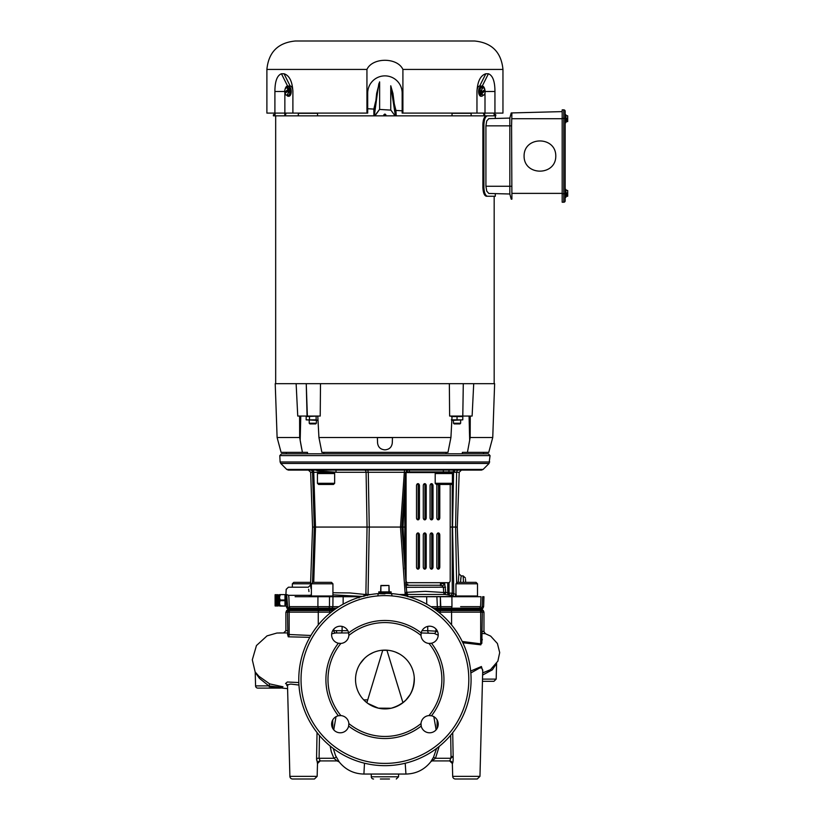 <?xml version="1.0" encoding="UTF-8"?>
<svg xmlns="http://www.w3.org/2000/svg" width="820" height="820" viewBox="0 0 820 820"><rect width="100%" height="100%" fill="white"/><g stroke="black" fill="none" stroke-linecap="round" stroke-linejoin="round"><path stroke-width="1.23" d="M386.046 765.654L384.928 765.665A86.151 86.151 0 0 1 298.777 679.514A86.151 86.151 0 0 1 384.928 593.362A86.151 86.151 0 0 1 471.08 679.514A86.151 86.151 0 0 1 384.928 765.665L385.82 765.654M338.875 606.697L332.889 606.656L331.567 609.373L297.281 609.373M287.533 630.672L285.883 630.672L285.883 612.161L287.533 612.161L285.883 612.161L287.728 609.373L291.674 609.373L289.88 608.204L318.262 608.204L318.959 609.373C292.699 609.373 292.699 609.373 318.959 609.373L290.874 609.373M290.659 610.562L289.706 610.562A2.265 1.855 90 0 0 289.163 612.161L287.533 612.161L289.378 609.373L318.959 609.373C293.867 609.373 293.867 609.373 318.959 609.373C313.096 609.373 313.096 609.373 318.959 609.373L331.567 609.373M290.669 609.373L289.706 610.562L329.373 610.562L328.533 609.373L334.898 609.373L328.143 609.373L329.005 608.204L309.222 608.204M460.625 609.373L434.959 609.373L480.469 609.373L481.586 610.562M472.832 606.656L480.551 606.656L478.972 609.373L482.119 609.373L483.298 610.562L475.866 610.562M460.471 609.373L472.986 609.373L460.471 609.373M269.155 686.688C285.78 688.123 285.688 687.867 268.868 685.899L255.573 685.899L255.215 672.39L259.427 678.324L268.868 685.899L269.718 683.9L258.915 676.274L255.163 671.97M317.155 776.355L314.449 779L292.596 779A2.716 2.716 0 0 1 289.89 776.355L317.155 776.355L317.494 763.553L316.571 758.264L317.043 732.557L316.571 758.264L319.082 758.264L319.472 735.53M332.736 719.97L332.736 728.396M340.874 643.433L338.373 643.239A8.61 8.61 0 0 1 339.623 626.244A8.61 8.61 0 0 1 348.664 632.948L348.848 635.459A8.61 8.61 0 0 1 340.874 643.433A56.949 56.949 0 0 0 340.874 715.593L338.363 715.778A8.61 8.61 0 0 0 340.249 732.793A8.61 8.61 0 0 0 348.654 726.069A59.019 59.019 0 0 0 421.193 726.069L421.008 723.568A8.61 8.61 0 0 1 429.598 715.563M340.874 715.593L340.874 715.593A8.61 8.61 0 0 1 348.848 723.568L348.654 726.069M348.869 724.337A8.61 8.61 0 0 0 348.848 723.568A56.949 56.949 0 0 0 421.008 723.568A8.61 8.61 0 0 0 429.598 732.793A8.61 8.61 0 0 0 431.484 715.778L428.983 715.593A56.949 56.949 0 0 0 428.983 643.433A8.61 8.61 0 0 1 421.193 632.948A8.61 8.61 0 0 1 438.187 634.198A8.61 8.61 0 0 1 431.484 643.239L428.983 643.433M377.948 595.822A2.265 1.158 86 0 1 378.953 593.567L376.564 593.762M389.982 593.506L390.894 593.567A2.265 1.158 -86 0 1 391.909 595.822M363.557 596.048L358.483 597.514L359.293 597.257L358.483 597.514L359.293 597.257L358.483 597.514L359.027 597.944M367.411 595.535L367.729 595.095L366.919 595.258M365.607 595.556L363.619 596.396M371.316 764.578A86.151 86.151 0 0 0 372.423 764.752L373.623 764.916A86.151 86.151 0 0 0 375.375 765.132L373.315 764.875M399.094 764.486A86.151 86.151 0 0 0 404.373 763.44M400.703 764.199L401.841 763.984M404.25 763.461L403.614 763.604M401.646 764.025L402.476 763.851M392.472 765.326A86.151 86.151 0 0 1 391.478 765.408L390.648 765.47A86.151 86.151 0 0 0 390.648 765.47L391.14 765.439M388.639 765.583A86.151 86.151 0 0 0 389.756 765.521L390.648 765.47M391.529 765.408L392.196 765.357M377.169 765.306L378.071 765.388M377.507 765.337L376.995 765.296M393.282 593.762L390.894 593.567M384.272 765.654L385.769 765.654L384.272 765.654M386.527 765.644L387.214 765.634M387.45 765.624L386.691 765.644M391.089 593.311L379.168 593.547M379.711 765.501L378.809 765.439M380.326 765.542L379.445 765.48L380.326 765.542A89.042 87.586 92.5 0 0 381.341 765.583A87.719 86.92 92.5 0 0 381.536 765.593M381.526 765.593L381.669 765.603A87.719 86.92 92.5 0 0 381.72 765.603L379.332 765.48M378.491 765.419L377.405 765.326M379.445 765.48L378.614 765.429M369.851 764.332L368.088 763.994A86.151 86.151 0 0 0 369.851 764.332M367.749 763.932L366.899 763.748A86.151 86.151 0 0 1 365.781 763.502M397.813 764.691L398.725 764.547M395.291 765.029L396.982 764.814M335.206 632.927L337.225 632.927A2.265 0.799 90 0 1 336.436 630.672L333.863 630.723A2.265 1.599 -95.2 0 0 335.534 632.989L348.654 632.927A59.019 59.019 0.1 0 1 421.193 632.948L434.159 633.389L438.208 635.244M298.829 682.547L287.328 681.994L285.544 683.572L287.882 684.936M279.353 632.927L287.533 632.927M287.502 634.075L288.271 636.812L309.806 637.335M331.7 633.839L335.534 632.989M282.849 686.76L269.718 683.9M422.044 630.693L427.743 630.703L427.743 626.418M435.984 629.053L435.984 631.174L427.743 630.703A2.265 0.974 -89.9 0 0 428.665 632.958M462.224 641.476L480.95 643.864L481.842 643.331L482.314 612.161L483.564 612.161M482.314 631.349L483.933 631.605L485.409 633.716L482.314 633.45M437.121 728.385L437.111 719.97M405.203 763.235L405.941 774.049C416.109 773.824 424.381 769.744 430.756 761.8A2.265 2.265 90 0 1 432.54 760.909L449.667 760.909L450.774 758.438M439.192 746.415L435.481 758.264L433.493 757.27L430.746 761.8L435.481 758.264L450.774 758.264L453.152 756.522C453.234 760.611 452.978 762.948 452.384 763.553L449.647 760.909A2.716 2.706 -90 0 1 452.384 763.553M432.55 760.909L449.647 760.909M333.74 729.831L336.015 716.68M333.258 748.455L335.513 755.497L339.224 761.954A2.716 2.716 90 0 0 337.082 760.909L320.179 760.909L319.082 758.264L333.883 758.264L337.082 760.909L320.179 760.909L317.494 763.553A2.716 2.706 90 0 1 320.179 760.909M482.457 681.317L493.927 681.317L482.457 681.317M482.621 675.034L492.348 669.848L496.571 663.513M452.712 732.68L453.152 756.522L451.041 756.522L450.672 735.181M470.823 672.984L479.761 667.962L481.596 667.921L482.744 670.022L479.966 776.355L477.25 779L455.407 779L477.25 779M380.357 779L389.5 779M342.114 632.927L339.316 632.927M482.724 670.903L481.401 666.516L470.659 671.067M437.644 631.748L435.984 631.174A2.265 1.568 -74.3 0 1 434.159 633.389M438.649 612.161L480.694 612.161L480.694 643.833A2.265 1.845 -79.8 0 0 480.827 644.827L482.314 639.354M462.839 642.757L480.827 644.827M433.811 716.516L436.107 729.82M433.493 757.27L436.599 748.445M371.224 774.049L371.296 776.796A2.265 2.265 0 0 0 373.561 779M479.966 776.355L452.691 776.355A2.716 2.716 0 0 0 455.407 779M348.848 635.459A56.949 56.949 0 0 1 421.008 635.459L421.193 632.948M336.282 757.075L333.883 758.264L331.28 751.725L330.163 746.015M287.533 612.161L287.83 634.454L310.872 635.479M283.884 632.927L285.257 632.927M289.89 776.355L287.512 685.643L288.404 684.577L290.782 684.075L298.952 685.038M461.752 779L470.895 779M384.928 708.9A29.397 29.397 0 0 1 355.531 679.514A29.397 29.397 0 0 1 384.928 650.116A29.397 29.397 0 0 1 414.325 679.514A29.397 29.397 0 0 1 384.928 708.9M375.099 707.219L378.358 708.162L367.872 703.447L364.777 700.905M367.124 699.86L363.711 699.86M402.958 702.719L386.948 650.311L388.003 650.28L381.843 650.28M414.305 678.427L414.243 677.32C414.202 693.361 406.494 703.673 391.119 708.244L394.154 707.414M386.948 650.311L382.725 650.322L366.868 702.699M316.571 758.264L316.653 760.16M298.952 779L308.094 779M255.573 685.899A2.265 2.265 0 0 0 257.839 688.103L280.471 688.103L282.972 686.699M406.956 595.689L401.913 527.065L404.803 527.065M407.232 595.72A2.265 1.558 104.4 0 0 407.376 595.709L408.503 596.529A2.265 2.173 52.5 0 1 406.464 594.469L405.92 593.577M406.658 594.971A2.265 1.599 -97.3 0 0 407.058 595.146L408.268 594.459A2.265 2.173 -43.1 0 1 406.781 593.793L406.781 593.793A2.265 2.173 -43.1 0 1 406.433 593.301M452.24 483.492L452.24 593.168L449.042 593.168L449.042 582.6M450.211 527.065L452.548 527.065L453.798 593.577L452.24 593.168A2.265 1.578 -75.6 0 1 450.211 595.31A1733.347 1239.532 100.8 0 1 451.779 595.709L456.627 596.663M447.761 582.692L447.761 593.003A2.265 1.589 -82.8 0 0 448.929 595.146A421.111 297.814 -94 0 1 450.211 595.31A2.265 1.589 97.6 0 1 449.042 593.168A424.042 299.659 -92.8 0 0 447.761 593.003L445.762 592.358L444.932 594.459L448.929 595.146M407.776 596.714L455.633 596.529L455.53 594.469L453.798 593.577A2.265 1.578 -75.5 0 1 451.779 595.709M444.563 582.692L445.762 592.358L443.763 592.491A2.265 1.578 -83.3 0 0 444.932 594.459L408.268 594.459A2.265 1.609 83.2 0 1 406.833 592.491L405.92 585.654M406.207 592.358L425.211 591.343L443.763 592.491L443.323 587.335L442.175 585.685L440.135 585.5M311.046 588.678L310.544 585.039L312.563 527.065L400.488 527.065L405.193 594.531A2.265 0.615 -90 0 0 405.316 595.812M399.094 594.531L406.464 594.469M406.074 594.592A2.265 1.701 -90 0 0 406.638 596.14M455.53 594.469L456.289 594.592M366.079 595.443A2.265 1.425 90 0 0 366.222 594.531L368.026 595.033M363.67 596.027A2.265 1.599 97.7 0 0 364.336 594.397L366.222 594.531M337.317 470.085L364.49 470.085A2.265 1.599 -90 0 1 366.089 472.269L367.053 527.065L365.874 594.52A2.265 1.599 -88.2 0 1 365.648 595.545M405.838 584.229L407.786 584.229L407.847 584.947L405.88 585.008M311.385 595.156A2.265 2.224 -90 0 1 309.273 596.714L309.273 595.32A2.265 0.861 177.6 0 0 311.385 594.684M288.691 596.714L288.691 595.32C288.363 584.803 288.363 584.803 288.691 595.32L309.273 595.32C308.094 584.711 308.094 584.711 309.273 595.32L309.273 595.258M308.966 591.579L308.638 589.231M288.691 595.32L286.416 594.531C286.088 587.776 286.088 587.776 286.416 594.531L286.846 596.714L285.893 596.714M286.18 589.857L285.698 597.759M295.118 596.714L317.955 596.714L317.893 606.656L317.955 596.714L343.17 596.714L343.129 604.176M426.687 596.991L426.728 604.176L426.677 596.714L408.729 596.714L451.902 596.714L451.963 606.656L451.902 596.714L481.012 596.714L476.779 596.714L477.496 595.996L477.496 583.789L455.961 583.789L455.961 595.996L477.496 595.996M361.118 596.714L343.17 596.714L361.118 596.714M480.305 609.373L482.191 606.718L482.642 596.714L483.964 596.714L483.615 606.656L482.191 606.656L483.615 606.656L482.929 608.204L481.535 608.204L482.929 608.204L481.719 609.373M460.625 606.656L480.551 606.656L481.012 596.714M460.625 608.204L451.584 608.204L451.963 606.656L430.971 606.697M288.835 596.714L289.296 606.656L289.88 608.204L290.813 608.204M286.846 596.714L287.666 606.718L289.542 609.373M466.723 609.373C456.965 609.373 456.965 609.373 466.723 609.373C476.481 609.373 476.481 609.373 466.723 609.373L471.582 609.373M472.566 609.373L441.703 609.373L450.518 609.373L451.195 610.562A2.265 1.291 90 0 1 451.574 612.161L451.574 624.922L451.574 612.161L479.669 612.161M478.173 609.373L478.972 609.373M440.381 606.656L440.34 596.714L440.852 608.204L451.584 608.204L450.887 609.373M436.886 596.714L437.429 608.204L440.852 608.204L441.703 609.373M440.852 608.204L437.429 608.204L438.29 609.373M332.971 596.714L332.889 606.656L329.476 606.656L329.005 608.204L336.538 608.235L332.418 608.204M317.955 596.714L329.507 596.714L329.476 606.656L317.893 606.656L318.262 608.204L329.005 608.204M434.959 609.373L450.518 609.373M465.504 579.289L465.668 582.354M463.454 582.354L463.177 575.906L465.442 578.059M460.502 582.354L461.168 575.927M460.922 577.567L460.696 579.494M458.247 582.354L458.913 573.733L461.168 575.906L463.177 575.906M453.562 471.9A2.265 1.599 -90 0 1 453.593 472.269L452.548 527.065L455.592 527.065L456.637 583.112M450.272 472.238L456.617 472.269L455.592 527.065L457.283 527.065L458.913 573.733M312.563 527.065L310.657 472.269L312.543 472.269L314.285 527.065L312.522 582.661M312.061 596.673A2.265 1.599 -91.8 0 1 311.856 596.704L311.282 596.714A2.265 1.753 90 0 0 311.938 596.55M332.93 594.848L362.122 596.427M441.037 585.265L405.89 585.265M440.473 585.265L441.139 583.481L444.563 583.799A2.265 1.414 -50.6 0 1 442.175 585.685M441.18 582.692L441.139 583.481A2.265 1.466 -119.1 0 1 440.801 585.265M335.903 472.269L368.272 472.269L369.266 527.065L368.047 594.531L370.763 594.531M406.73 470.085L404.916 470.085A2.265 0.594 -90 0 0 404.332 472.269L400.488 527.065L401.38 527.065M407.929 470.085L405.674 472.197L401.851 527.065M321.44 472.269L313.752 472.269A2.265 1.599 90 0 0 312.154 470.085L310.339 470.085A2.265 2.204 -90 0 1 312.543 472.269L313.752 472.269L315.495 527.065L313.742 582.354M367.104 470.085L367.77 470.085L368.272 472.269L405.131 472.269M454.628 470.085L458.8 470.085A2.265 2.183 -90 0 0 456.617 472.269L459.2 472.269L461.455 470.085M286.744 469.429L483.103 469.429L481.504 470.085L288.343 470.085L286.744 469.429L280.788 463.464L487.869 463.454L280.911 463.464M459.507 470.085L457.693 470.085M405.357 470.085L402.087 470.085M367.77 470.085L364.49 470.085M401.697 470.085L400.713 470.085M316.059 470.085L317.391 470.864L336.026 472.197L336.026 470.085L339.808 470.085M403.307 470.085L392.544 470.085M489.724 461.988L280.122 461.988L279.794 455.612L490.063 455.612L489.038 463.495L483.103 469.429M490.063 455.612L488.341 453.808L281.506 453.808L279.794 455.612M310.585 583.789L292.351 583.789L293.796 582.354L310.636 582.354M292.351 587.212L292.351 583.789M450.211 484.446L450.211 580.406A2.286 1.619 -90 0 1 448.591 582.692L407.694 582.692A2.286 1.619 -90 0 1 406.074 580.406L406.074 472.566L439.212 472.566M417.339 533.154A2.081 1.476 -90 0 1 418.169 535.029L418.169 567.05A2.081 1.476 -90 0 1 417.339 568.916M419.45 535.029L419.45 567.05A2.081 1.476 -90 0 1 417.974 569.131A2.081 1.476 -90 0 1 416.498 567.05L416.498 535.029A2.081 1.476 -90 0 1 417.974 532.949A2.081 1.476 -90 0 1 419.45 535.029L418.169 535.029M424.114 483.861A2.081 1.476 -90 0 1 424.944 485.737L424.944 517.758A2.081 1.476 -90 0 1 424.114 519.624M426.226 485.737L426.226 517.758A2.081 1.476 -90 0 1 424.75 519.839A2.081 1.476 -90 0 1 423.284 517.758L423.284 485.737A2.081 1.476 -90 0 1 424.75 483.656A2.081 1.476 -90 0 1 426.226 485.737L424.944 485.737M439.469 484.446A2.081 1.476 -90 0 1 439.786 485.737L439.786 517.758A2.081 1.476 -90 0 1 438.31 519.839A2.081 1.476 -90 0 1 436.845 517.758L436.845 485.737A2.081 1.476 -90 0 1 437.162 484.446M438.187 484.446A2.081 1.476 -90 0 1 438.505 485.737L438.505 517.758A2.081 1.476 -90 0 1 437.675 519.624M430.889 483.861A2.081 1.476 -90 0 1 431.73 485.737L431.73 517.758A2.081 1.476 -90 0 1 430.889 519.624M433.001 485.737L433.001 517.758A2.081 1.476 -90 0 1 431.535 519.839A2.081 1.476 -90 0 1 430.059 517.758L430.059 485.737A2.081 1.476 -90 0 1 431.535 483.656A2.081 1.476 -90 0 1 433.001 485.737L431.73 485.737M424.114 533.154A2.081 1.476 -90 0 1 424.944 535.029L424.944 567.05A2.081 1.476 -90 0 1 424.114 568.916M426.226 535.029L426.226 567.05A2.081 1.476 -90 0 1 424.75 569.131A2.081 1.476 -90 0 1 423.284 567.05L423.284 535.029A2.081 1.476 -90 0 1 424.75 532.949A2.081 1.476 -90 0 1 426.226 535.029L424.944 535.029M436.845 567.05L436.845 535.029A2.081 1.476 -90 0 1 438.31 532.949A2.081 1.476 -90 0 1 439.786 535.029L439.786 567.05A2.081 1.476 -90 0 1 438.31 569.131A2.081 1.476 -90 0 1 436.845 567.05M430.889 533.154A2.081 1.476 -90 0 1 431.73 535.029L431.73 567.05A2.081 1.476 -90 0 1 430.889 568.916M433.001 535.029L433.001 567.05A2.081 1.476 -90 0 1 431.535 569.131A2.081 1.476 -90 0 1 430.059 567.05L430.059 535.029A2.081 1.476 -90 0 1 431.535 532.949A2.081 1.476 -90 0 1 433.001 535.029L431.73 535.029M417.339 483.861A2.081 1.476 -90 0 1 418.169 485.737L418.169 517.758A2.081 1.476 -90 0 1 417.339 519.624M419.45 485.737L419.45 517.758A2.081 1.476 -90 0 1 417.974 519.839A2.081 1.476 -90 0 1 416.498 517.758L416.498 485.737A2.081 1.476 -90 0 1 417.974 483.656A2.081 1.476 -90 0 1 419.45 485.737L418.169 485.737M404.803 569.049L404.803 485.081M447.31 582.692L406.412 582.692A2.286 1.619 -90 0 1 405.705 582.466M437.675 533.154A2.081 1.476 -90 0 1 438.505 535.029L438.505 567.05A2.081 1.476 -90 0 1 437.675 568.916M449.555 472.566L450.211 472.955M440.36 471.9L448.97 471.9L448.97 470.085L443.343 470.085L443.343 471.9L406.505 471.9L406.074 472.566M448.97 470.085L453.357 470.085L453.357 471.9L448.97 471.9M450.211 472.566L450.682 471.9M453.357 471.9L454.669 471.9L454.669 470.085L453.357 470.085M448.13 471.9L443.815 472.299C449.432 472.515 450.795 472.74 447.915 472.955L449.555 472.74L448.386 471.828M407.694 582.692L406.412 582.692M278.308 594.746L275.089 594.941L278.359 594.787L278.359 605.867L275.089 605.888M278.246 604.688L275.089 604.401L278.246 604.688M275.161 603.991L278.308 603.899L275.161 603.991M275.161 603.356L278.246 603.356M275.161 595.412L278.246 595.556L275.161 595.412M275.161 596.027L278.246 596.212L275.161 595.976M275.161 596.263L278.246 596.458L275.161 596.212M275.161 596.519L278.246 596.458M275.089 604.688L278.308 604.688M275.13 605.262L278.267 605.262M275.13 605.426L278.267 605.426M275.1 605.918L275.089 594.746M275.1 602.064L278.308 602.126L278.308 601.449L275.161 601.388L278.246 601.388L275.161 601.47L275.161 602.075L278.298 602.064M275.11 600.681L278.246 601.039L275.161 601.388L278.246 601.388L278.246 600.763L275.161 600.691L278.308 600.763L278.308 599.984L275.089 599.984L275.161 600.691L278.287 600.681M275.089 601.029L278.308 601.029M278.308 599.287L275.161 599.625L278.246 599.625L275.161 599.287L278.308 598.938L275.089 598.938L278.308 599.287M278.246 595.412L275.089 595.166L278.246 595.217M275.161 595.217L278.308 595.433L275.089 595.433M278.246 595.074L275.161 595.074M278.246 594.736L275.161 594.736L278.246 594.777M278.246 594.797L275.161 594.797M278.308 596.027L275.089 596.027M278.246 598.661L275.161 598.661L278.246 598.928L278.246 596.786L275.161 596.786L278.246 597.011M275.161 597.011L275.161 597.606L278.246 597.606M278.308 597.042L275.089 597.042M278.246 597.37L275.161 597.37M275.161 597.606L275.161 598.251L278.246 598.251M278.308 597.636L275.089 597.636M278.308 598.272L275.089 598.272M278.246 597.995L275.161 597.995M275.161 599.625L278.246 599.625M278.246 599.697L275.161 599.697M278.246 600.055L275.089 599.984L278.246 600.055M278.308 600.404L275.089 600.404M278.308 601.798L275.089 601.798M275.161 602.485L278.246 602.413M278.308 602.782L275.089 602.782M278.308 603.387L275.089 603.387M278.246 603.428L275.161 603.428M278.308 603.95L275.089 603.95M278.308 604.463L275.089 604.463M275.089 604.893L278.308 604.893M278.246 605.611L275.161 605.611M278.277 605.672L275.12 605.672M275.161 605.98L278.246 605.98M278.308 605.826L275.089 605.826L278.287 605.836M275.161 605.724L278.246 605.703M275.161 595.556L278.246 595.556L275.141 595.576M275.161 600.404L278.246 600.404M275.161 605.591L278.246 605.591M278.308 604.217L275.089 604.217M278.308 603.674L275.089 603.674M278.308 603.089L275.089 603.089M278.246 602.803L275.161 602.803M275.161 603.059L278.246 603.059M278.246 601.808L275.161 601.808M278.308 602.126L275.089 602.126M275.161 601.736L278.246 601.736M278.308 600.763L275.089 600.763M275.161 600.332L278.246 600.332M278.308 599.635L275.089 599.635M278.246 599L275.161 599M278.308 598.6L275.089 598.6M275.161 598.59L278.246 598.59M278.246 598.323L275.161 598.323M278.308 597.954L275.089 597.954M275.161 597.923L278.246 597.923M278.246 597.678L275.161 597.678M278.308 597.339L275.089 597.339M275.161 597.298L278.246 597.298M278.246 597.073L275.161 597.073M278.308 596.765L275.089 596.765M278.308 596.253L275.089 596.253M278.246 595.802L275.161 595.802M278.246 595.248L275.161 595.248M275.161 595.381L278.246 595.381M275.161 594.726L278.246 594.726L275.161 594.695M285.821 596.263L285.319 604.012L285.965 604.012L286.067 602.464M286.395 597.514L286.036 603.151L285.503 597.964M286.221 597.514L285.862 603.151L285.503 597.514L285.503 604.012M285.985 599.563L285.872 602.936M285.319 596.652L284.991 604.401M286.354 603.448C286.149 608.091 285.934 587.612 285.729 600.691L285.503 597.514M285.729 598.631L285.729 597.718C285.903 590.871 286.088 608.809 286.262 603.448M279.569 604.401L279.569 596.263M280.245 594.93L279.569 597.011L279.569 594.592L284.991 594.592M279.569 603.643L280.245 605.734L279.569 606.072L279.569 597.011M279.569 597.903L280.245 599.994L279.569 602.761M280.245 600.67L284.991 600.67L284.991 599.994L280.245 599.994M284.991 599.994L284.991 594.93M280.245 606.072L284.991 606.072L280.245 605.734M284.991 605.734L284.991 600.67M390.689 593.547L390.084 593.434M384.928 592.86C369.215 592.532 388.598 592.214 391.13 591.896L378.727 591.896L379.168 593.557M384.928 593.178C366.54 592.737 396.747 592.317 389.736 591.896L382.202 592.45C377.046 592.634 377.948 592.809 384.928 592.993M390.484 593.085L391.078 593.168L391.13 591.896C388.721 592.173 369.451 592.46 384.928 592.747C404.865 593.106 365.423 593.485 384.928 593.864M389.295 593.157L390.73 593.249M379.752 592.563L380.818 592.604M379.916 592.665L379.106 592.604M380.613 591.896L380.89 585.47L388.967 585.47L389.233 591.896M477.496 583.789L476.061 582.354L457.396 582.354L455.961 583.789M455.961 595.996L456.678 596.714M322.157 583.789L311.385 583.789L311.385 595.996L332.93 595.996L332.93 583.789L322.157 583.789M311.385 583.789L312.82 582.354L331.485 582.354L332.93 583.789M435.194 483.298L452.425 483.298L452.425 473.54L435.194 473.54L435.194 483.298L436.342 484.446L451.277 484.446L452.425 483.298M435.194 473.54L435.768 472.955L451.851 472.955L452.425 473.54M445.731 472.176L449.534 472.494M443.815 472.074C451.226 472.371 451.226 472.668 443.815 472.955C437.88 472.668 437.88 472.371 443.815 472.074M438.136 471.9L441.898 472.197M438.813 472.955L439.243 472.545L438.085 471.879M443.815 472.299C439.315 472.515 438.228 472.74 440.535 472.955L439.212 472.74M317.422 483.298L334.652 483.298L333.504 484.446L318.57 484.446L317.422 483.298L317.422 473.54L317.996 472.955L334.078 472.955L334.652 473.54L317.422 473.54M334.652 473.54L334.652 483.298M328.963 471.664L322.055 472.146L320.292 472.955L331.782 472.074L330.665 472.955M326.042 471.397L331.782 472.31L322.014 472.955M328.02 471.736L331.3 471.961M322.075 471.192L320.323 471.438L324.064 471.756M321.471 472.269L327.641 471.541M321.778 472.187L326.042 472.515M328.02 472.638L330.634 472.955M321.44 472.299L324.064 472.617M336.026 472.197L329.835 472.791M326.411 472.504L326.411 471.869M327.733 472.843L326.411 472.955M484.159 88.283A4.52 4.52 0 0 0 483.913 88.058L481.74 87.689A2.757 1.917 146.2 0 1 481.924 89.349A3.587 1.794 -90 0 1 483.574 87.935A3.587 1.794 -90 0 1 484.159 88.283A3.587 1.794 -90 0 1 484.845 89.472A5.453 2.726 -90 0 1 484.968 90.712M481.617 92.25A3.587 1.794 -90 0 1 481.924 89.349A2.757 1.917 146.2 0 1 480.499 91.01A2.757 2.193 49.3 0 1 481.504 92.27A4.469 1.527 -12.1 0 0 481.617 92.25L484.845 89.472M481.883 93.511L485.112 90.733A3.587 1.794 -90 0 1 484.804 93.634A3.587 1.794 -90 0 1 484.159 94.7A3.587 1.794 -90 0 1 483.154 95.048A3.587 1.794 -90 0 1 481.883 93.511A4.469 1.527 167.9 0 1 481.781 93.541A2.757 2.193 49.3 0 1 481.319 94.812L480.356 94.812L479.536 91.01L480.776 87.689L481.74 87.689M480.356 94.812L481.319 94.812M481.504 92.27L479.987 92.27L480.264 93.541L483.554 90.712L485.071 90.712A4.469 1.527 167.9 0 1 485.112 90.733M480.264 93.541L481.781 93.541M286.323 92.383L284.776 92.27A4.469 1.527 -12.1 0 1 284.735 92.25L287.963 89.472A4.469 1.527 -12.1 0 1 288.076 89.441L289.583 89.441L289.86 90.712L288.343 90.712A2.757 2.193 49.3 0 0 289.347 91.973L290.311 91.973L289.07 95.294L288.117 95.294A2.757 1.917 -33.8 0 1 287.922 93.634A3.587 1.794 90 0 1 286.272 95.048A3.587 1.794 90 0 1 285.688 94.7A3.587 1.794 90 0 1 285.011 93.511L288.24 90.733A3.587 1.794 90 0 1 287.922 93.634A2.757 1.917 -33.8 0 1 289.347 91.973M284.735 92.25A3.587 1.794 90 0 1 285.053 89.349A3.587 1.794 90 0 1 285.688 88.283A3.587 1.794 90 0 1 286.692 87.935A3.587 1.794 90 0 1 287.963 89.472M288.537 88.17L286.354 87.73L288.537 88.17A2.757 2.193 49.3 0 0 288.076 89.441M288.117 95.294L285.913 94.884M286.293 92.27L289.583 89.441M480.499 91.01L479.536 91.01M290.311 91.973L289.491 88.17M483.021 95.294A4.756 2.378 -90 0 1 482.529 95.858A4.756 2.378 -90 0 1 481.596 96.248A4.756 2.378 -90 0 1 479.269 92.445A4.756 2.378 -90 0 1 480.653 87.125A4.756 2.378 -90 0 1 481.596 86.736A4.756 2.378 -90 0 1 483.123 87.843M286.826 87.689A4.756 2.378 90 0 1 287.318 87.125A4.756 2.378 90 0 1 288.261 86.736A4.756 2.378 90 0 1 290.587 90.528A4.756 2.378 90 0 1 289.193 95.858A4.756 2.378 90 0 1 288.261 96.248A4.756 2.378 90 0 1 286.733 95.14M384.928 41L474.524 41C491.795 42.681 501.276 52.162 502.957 69.433L402.907 69.433C397.403 57.246 372.454 57.246 366.94 69.433L366.94 113.088L266.889 113.088L266.889 69.433C268.581 52.162 278.052 42.681 295.333 41L384.928 41M481.289 96.206A4.756 2.378 -90 0 1 480.981 96.248A4.756 2.378 -90 0 1 478.644 92.445A4.756 2.378 -90 0 1 480.038 87.125A4.756 2.378 -90 0 1 480.981 86.736A4.756 2.378 -90 0 1 481.289 86.776M288.568 86.776A4.756 2.378 90 0 1 288.876 86.736A4.756 2.378 90 0 1 291.202 90.528A4.756 2.378 90 0 1 289.808 95.858A4.756 2.378 90 0 1 288.876 96.248A4.756 2.378 90 0 1 288.568 96.206M292.894 113.088L292.894 91.492C292.309 81.364 289.357 75.45 284.027 73.759L281.434 73.759C277.098 75.45 274.925 81.364 274.905 91.492L274.905 113.088M292.894 91.492A5.453 2.726 -90 0 0 290.167 86.038L287.584 86.038A5.453 2.726 -90 0 0 285.114 89.195M488.412 73.759C492.748 75.45 494.931 81.364 494.942 91.492L494.942 113.088L476.963 113.088L476.963 91.492C477.537 81.364 480.499 75.45 485.829 73.759L488.412 73.759L482.273 86.038A5.453 2.726 -90 0 1 484.743 89.195M476.963 91.492A5.453 2.726 -90 0 1 479.69 86.038L482.273 86.038M366.94 113.088L367.698 113.088L367.698 93.101A17.23 17.23 0 0 1 384.928 75.87A17.23 17.23 0 0 1 402.159 93.101L402.159 113.088L402.907 113.088L402.907 69.433M484.999 92.978L484.999 113.088M284.858 92.27L284.858 113.088M476.963 113.088L402.907 113.088M502.957 69.433L502.957 113.088L494.942 113.088M488.781 193.448L486.721 191.091L485.922 186.253L509.835 186.253L509.835 194.002L488.781 193.448L495.3 193.623L495.3 196.246L486.414 196.246C484.353 195.734 483.175 192.823 482.877 187.524L484.056 193.868M483.902 124.568L483.902 187.524L482.877 187.524L482.877 124.568C483.175 119.269 484.353 116.358 486.414 115.845L487.469 115.845C485.399 116.348 484.21 119.259 483.902 124.568L482.877 124.568L482.98 122.6M487.469 115.845L495.772 115.845L495.772 114.82L495.413 115.845L495.413 114.8L494.429 114.462L495.413 114.462L494.439 114.462M494.521 115.845L494.429 114.462M494.163 115.845L494.111 114.8M396.214 115.845L395.937 110.423L394.307 103.914L395.394 115.845L452.056 115.845L452.015 113.314L471.121 113.314L471.121 115.845M483.441 113.088L484.302 115.845L483.287 113.088M484.374 113.088L484.62 115.845L484.189 113.088M484.579 113.088L484.763 115.845L486.434 115.845M471.121 113.314L471.254 115.845L452.056 115.845M471.254 115.845L484.138 115.845M274.649 115.845L274.7 114.8L273.747 114.462L274.7 114.8L273.747 114.462L273.388 115.845L273.747 114.8L273.388 115.845L284.919 115.845L285.011 113.088M285.196 113.088L284.919 115.845L374.309 115.845L376.636 93.429L377.354 93.5L374.309 115.845L384.457 115.845L384.149 114.8L384.457 115.845L395.394 115.845L390.761 85.772L390.761 109.952L395.055 115.845L390.761 109.952M374.986 115.845L379.629 109.296L374.637 115.845L383.739 115.845L384.508 114.462L385.564 114.8L385.256 115.845L385.564 114.8L385.964 115.845L394.717 115.845M367.698 108.722L373.828 109.091L373.92 115.845M284.806 113.088L284.765 115.845M484.661 117.096L483.964 118.428M483.513 119.73L483.216 121.001M484.107 121.739L484.651 119.382M484.774 119.023L485.091 118.213M309.212 420.383L309.212 423.222L309.898 423.919L315.7 423.919L316.387 423.222L316.387 420.383M309.212 423.222L316.387 423.222M452.056 416.058L450.928 437.511L318.929 437.511L317.791 416.058L306.167 416.57L306.167 419.871L318.027 420.383M316.12 416.57L316.12 419.871L318.016 420.363M451.307 419.871L462.798 419.871L451.83 420.383M462.336 453.808L462.357 452.353L467.431 452.353L470.178 437.511L470.249 416.058M470.178 437.511L492.748 437.511L488.761 452.353L467.431 452.353M457.047 419.871L457.047 416.57L462.798 416.57L463.29 383.668L462.787 416.058L472.115 416.058L473.714 383.668L275.223 383.668L277.109 437.511L299.669 437.511L302.416 452.353L307.49 452.353L307.51 453.808M323.859 453.808L323.808 452.353M446.049 452.353L445.988 453.808M320.22 416.058L320.497 383.668L320.22 416.058L297.742 416.058L296.133 383.668M462.48 416.058L449.637 416.058L449.35 383.668L449.626 416.058L449.35 383.668M450.928 437.511L447.976 452.353L321.881 452.353L318.929 437.511M392.472 437.603L377.374 437.603L377.559 442.954C378.102 447.146 380.48 449.432 384.683 449.831L385.174 449.831C389.377 449.432 391.745 447.146 392.288 442.954L392.472 437.603M302.416 452.353L281.086 452.353L277.109 437.511M301.729 448.97L300.171 440.494L300.776 416.058M299.597 416.058L299.669 437.511M306.167 416.57L307.059 416.058L306.249 383.668L307.367 416.058M492.748 437.511L494.624 383.668L473.714 383.668M309.478 416.57L309.478 419.871L316.12 419.871M306.167 419.871L309.478 419.871M457.047 416.57L451.307 416.57M462.798 416.57L462.798 419.871M460.645 423.222L459.948 423.919L454.147 423.919L453.46 423.222L460.645 423.222L460.645 420.383M275.674 115.845L275.674 383.668M394.307 103.914L392.944 93.439L390.761 85.772M384.088 115.845L384.149 114.8L385.205 114.462L383.791 114.8M385.912 114.8L384.508 114.123M379.629 109.296L379.629 81.877L376.636 93.429M373.828 109.091L375.632 101.465M298.377 115.845L298.367 113.314L317.576 113.314L317.535 115.845M298.367 113.314L298.234 115.845M286.108 113.088L285.247 115.845M285.083 115.845L285.954 113.088M275.059 114.8L275.007 115.845M483.902 187.524C484.21 192.833 485.399 195.744 487.469 196.246L486.414 196.246M485.922 125.839L486.721 121.001L488.781 118.644L509.835 118.09L509.835 125.839L485.922 125.839L485.922 186.253M511.588 186.253L509.835 186.253L509.835 125.839L511.588 125.839L511.905 199.168L511.208 199.147L509.835 194.002L495.3 193.623M509.835 118.09L511.208 112.945L511.905 112.924L511.208 112.945L509.835 118.09L488.781 118.644M378.83 83.722L377.354 93.5M562.182 111.612L511.905 112.924L511.588 125.839M511.208 199.147L511.905 199.168M524.082 156.046C523.918 176.167 555.95 176.167 555.786 156.046C555.95 135.925 523.918 135.925 524.082 156.046M562.182 109.87L563.791 109.87L562.182 109.87L562.182 202.222L563.791 202.222A1.373 1.373 0 0 0 565.164 200.849L565.164 193.725L565.164 197.374L565.882 197.374L565.882 189.379L565.164 189.379L565.882 189.379M565.164 118.367L565.164 193.725L563.791 193.725L563.791 109.87A1.373 1.373 0 0 1 565.164 111.243L565.164 118.367L562.182 118.367M563.791 202.222A1.373 1.373 0 0 0 565.164 200.849A1.373 1.373 0 0 1 563.791 202.222L563.791 193.725L562.182 193.725M565.164 122.713L565.882 122.713L565.882 114.718L565.164 114.718L565.882 114.718M565.882 115.671L567.071 115.671A2.532 2.029 180 0 1 567.071 118.326A2.532 2.316 0 0 1 567.614 119.279A3.772 1.486 0 0 0 567.696 119.248L567.696 121.565L565.882 121.76M567.071 115.671L567.696 115.845L567.696 119.248L567.696 117.034M567.665 121.606A3.823 3.823 0 0 0 567.696 121.585L565.882 121.37M567.614 119.279L565.995 119.279L565.995 120.417L567.614 120.417A2.532 2.316 0 0 1 567.071 121.37M567.071 118.326L565.882 118.326M565.882 190.332L567.071 190.332A2.532 2.029 180 0 1 567.071 192.987A2.532 2.316 0 0 1 567.614 193.94A3.772 1.486 0 0 0 567.696 193.92L567.696 196.226L565.882 196.421M567.071 190.332L567.696 190.506L567.696 193.92L567.696 191.706M567.696 195.098L567.696 196.246A3.823 3.823 0 0 1 567.665 196.267A3.823 3.823 0 0 0 567.696 196.246L565.882 196.031M567.614 193.94L565.995 193.94L565.995 195.078L567.614 195.078A2.532 2.316 0 0 1 567.071 196.031M567.071 192.987L565.882 192.987M565.995 120.417L565.995 119.279M567.696 121.585L567.696 120.427M565.995 195.078L565.995 193.94M338.373 643.239A59.019 59.019 0 0 0 338.363 715.778M384.928 763.399A83.886 83.886 0 0 1 301.032 679.514A83.886 83.886 0 0 1 384.928 595.617A83.886 83.886 0 0 1 468.814 679.514A83.886 83.886 0 0 1 384.928 763.399M431.484 715.778A59.019 59.019 0 0 0 431.484 643.239M342.104 626.418L342.104 630.672A2.265 0.974 -90 0 1 341.13 632.927M347.793 630.672L336.436 630.672M436.578 610.562L440.483 610.562A2.265 1.599 90 0 0 440.012 612.161L440.012 613.268M441.314 609.373L440.483 610.562L480.151 610.562A2.265 1.855 90 0 1 480.694 612.161L482.314 612.161L481.647 610.562M483.349 612.161L482.314 612.161M450.774 758.264L451.041 756.522M405.941 774.049L363.906 774.049L364.49 763.205M334.498 724.685L333.801 729.892M376.78 596.017A83.886 83.886 0 0 0 313.67 723.783A83.886 83.886 0 0 0 456.176 723.783A83.886 83.886 0 0 0 393.067 596.017M482.508 679.114L496.182 679.114L493.927 681.317M436.055 729.892L435.338 724.634M371.296 776.796L398.551 776.796L396.285 779M479.177 609.373L480.151 610.562L479.198 610.562M332.592 630.898L333.863 630.723L333.863 629.053M319.329 609.373L318.652 610.562A2.265 1.291 90 0 0 318.273 612.161L289.163 612.161L289.163 634.895A2.265 1.855 -88.4 0 1 288.271 636.812M414.233 677.279L414.243 677.32C414.202 693.361 406.494 703.673 391.119 708.244L378.358 708.162M333.279 610.562L329.373 610.562A2.265 1.599 90 0 1 329.835 612.161L318.273 612.161L318.273 624.922M331.208 612.161L329.835 612.161L329.835 613.268M305.501 610.562L296.994 610.562M286.549 610.562L295.743 610.562M333.351 610.5L332.561 609.373M437.296 609.373L436.496 610.5M403.46 504.751L402.353 527.065L403.46 549.39M406.033 587.315L445.537 587.192M367.268 594.531L366.068 594.531M311.477 596.078A2.265 2.204 -90 0 1 309.939 596.714M290.311 606.656L317.893 606.656M287.666 606.656L286.231 606.656L287.666 606.656M437.429 608.204L433.319 608.235L437.429 608.204M451.584 608.204L479.034 608.204M288.322 608.204L286.918 608.204L288.322 608.204M361.763 596.529L332.387 596.529M332.93 592.757L349.832 592.932L364.336 594.397M452.209 471.9A2.265 1.599 90 0 1 452.24 472.269L452.24 473.345M419.45 567.05L418.169 567.05M426.226 517.758L424.944 517.758M439.786 517.758L438.505 517.758M439.786 485.737L438.505 485.737M433.001 517.758L431.73 517.758M426.226 567.05L424.944 567.05M433.001 567.05L431.73 567.05M419.45 517.758L418.169 517.758M440.073 472.566L448.489 472.566M409.334 470.085L409.334 471.9M406.505 471.9L406.505 470.598M439.786 567.05L438.505 567.05M439.786 535.029L438.505 535.029M388.967 591.896L388.967 585.47L380.89 585.736L380.89 591.896M284.027 73.759L290.167 86.038M281.434 73.759L287.584 86.038M274.905 91.492L284.694 91.492M494.942 91.492L485.153 91.492M485.829 73.759L479.69 86.038M366.94 69.433L266.889 69.433M469.675 440.494L469.071 416.058M395.937 110.423L402.159 110.802M392.944 93.439L392.349 93.5M379.773 109.439A109.695 0.564 3.5 0 1 384.928 109.757A109.695 0.564 3.5 0 1 390.597 110.095M379.629 81.877A5.689 5.689 90 0 0 379.178 83.742M385.615 115.845L385.195 114.123M512.039 193.376L562.182 193.376M512.039 118.715L562.182 118.715M287.471 685.397L286.703 685.51M287.594 688.646L281.188 687.98M255.194 672.113L252.304 659.813L256.455 645.545L267.033 635.879L276.934 633.03L284.427 632.927M483.298 610.562L483.964 612.161L483.964 631.656M363.906 774.049C353.83 773.834 345.599 769.806 339.224 761.964L337.082 760.909M496.182 679.114L496.592 663.472M452.691 776.355L452.353 763.553M482.672 672.789L489.796 670.104M482.672 672.943L490.544 669.632L497.863 661.135L499.698 652.587L497.412 643.515L490.688 636.135L485.409 633.716M398.551 776.796L398.622 774.049M279.405 632.927L279.979 632.927M281.188 632.927L287.83 632.927M287.512 685.745L287.051 684.618L287.912 684.905M371.655 705.743L367.872 703.447M397.075 706.276L403.686 702.145M405.664 700.341L410.256 694.417M411.824 691.373L413.803 684.987M395.588 652.115L399.135 653.776M412.214 668.587L412.603 669.602M373.377 652.474L369.389 654.555M364.398 658.47L360.103 663.759M285.883 630.672L283.628 632.927M406.771 593.782A2.265 2.265 0 0 0 406.781 593.793L406.248 592.511M365.669 594.52A2.265 2.265 0 0 0 366.171 593.198M310.544 585.039L308.289 587.212L288.404 587.212L286.139 589.395M288.138 609.373L286.231 606.656L286.149 604.35M405.88 585.049L405.756 582.497M404.803 563.176L403.02 527.065L404.803 490.965M440.391 585.265L440.514 582.692M457.283 527.065L459.2 472.269M310.657 472.269L308.392 470.085M280.122 461.988L280.788 463.464M279.118 598.631L278.359 598.631M279.118 602.034L278.359 602.034M332.213 596.714L332.93 595.996M312.102 596.714L311.385 595.996M321.471 472.105L320.323 471.438M483.492 95.253A4.52 4.52 0 0 0 484.159 94.7M286.354 87.73A4.52 4.52 0 0 0 285.688 88.283M481.596 86.736L480.981 86.736M481.596 96.248L480.981 96.248M288.261 96.248L288.876 96.248M288.261 86.736L288.876 86.736M494.019 113.088L494.07 114.123M483.523 453.808L483.574 452.353M286.323 453.808L286.272 452.353M453.46 423.222L453.46 420.383M494.173 383.668L494.173 196.246M275.141 113.088L275.089 114.123M273.388 114.82L273.388 115.845M495.3 115.845L495.3 118.469M565.882 197.374L565.164 197.374"/></g></svg>

